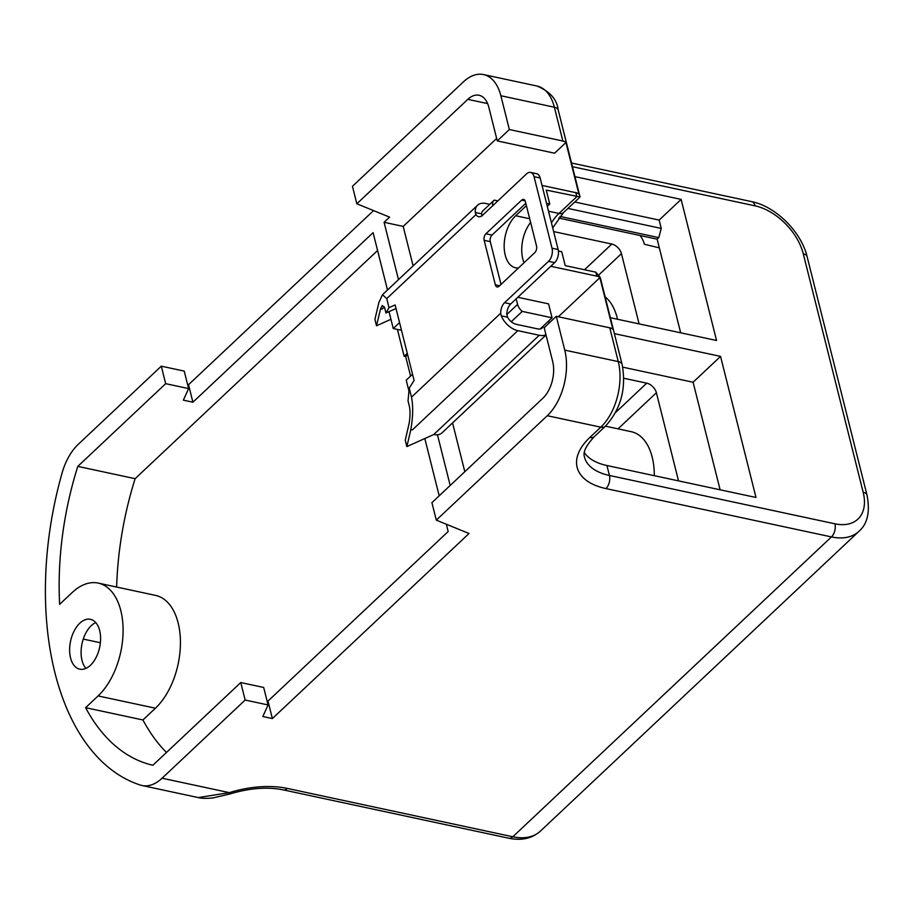 <?xml version="1.0" encoding="UTF-8"?>
<svg xmlns="http://www.w3.org/2000/svg" width="913" height="913" viewBox="0 0 913 913"><rect width="100%" height="100%" fill="white"/><g stroke="black" fill="none" stroke-linecap="round" stroke-linejoin="round"><path stroke-width="1.37" d="M654.301 475.684A57.736 33.667 -77.9 0 0 631.328 431.712L605.467 426.166M617.542 319.265A57.736 33.667 -77.9 0 0 605.136 296.851M524.062 262.727A28.874 16.833 102.1 0 1 522.784 258.87A28.874 16.833 102.1 0 1 530.613 222.441M526.402 205.676L515.697 215.742A28.874 16.833 -77.9 0 0 505.209 255.104A28.874 16.833 -77.9 0 0 515.64 267.817A28.874 16.833 -77.9 0 0 518.436 268.011M79.819 623.191A25.496 14.87 -77.9 0 0 69.628 649.885A25.496 14.87 -77.9 0 0 79.773 669.183A25.496 14.87 -77.9 0 0 90.41 665.315A25.496 14.87 -77.9 0 0 100.601 638.621A25.496 14.87 -77.9 0 0 90.455 619.322A25.496 14.87 -77.9 0 0 79.819 623.191M85.936 668.396A25.496 14.87 102.1 0 1 91.289 625.645A25.496 14.87 102.1 0 1 95.762 622.575M548.519 211.211L558.984 213.448L576.845 196.649L575.841 192.677A9.621 5.044 -14.1 0 1 578.933 194.184L565.946 142.519A9.621 5.044 165.9 0 0 562.865 141.013L554.374 107.22A48.115 28.052 -77.9 0 0 536.992 86.027C550.003 91.471 557.078 99.483 558.22 110.051L580.052 196.968L546.259 190.098L549.763 204.01L546.533 203.314M575.841 192.677L542.037 185.43M609.781 327.813L556.279 316.332L564.759 350.124L618.272 361.594L609.781 327.813A9.621 5.044 -14.1 0 1 612.874 329.319L599.898 277.655L558.322 316.777M546.02 334.98L442.052 432.819A17.324 10.751 -133.3 0 1 437.453 434.771A17.324 10.751 -133.3 0 1 433.766 434.52L406.856 446.594L410.839 429.601L412.368 429.92A17.324 10.751 -133.3 0 1 410.816 429.509C413.03 416.842 413.247 406.057 411.489 397.155L409.218 388.116L414.091 380.459L395.124 304.953L389.006 307.635L386.735 298.597L382.479 294.716L378.941 302.42M406.856 446.594L405.258 440.237L409.195 423.073C410.234 416.351 410.291 410.736 409.366 406.228L408.031 400.91L409.218 388.116M384.384 306.882L382.022 309.108A9.621 5.98 46.7 0 0 380.527 308.936L376.51 325.77L374.912 319.413L378.895 302.42M380.527 308.936L382.25 305.501L384.613 307.658L385.948 312.976L389.006 311.63L393.252 328.52L401.492 330.289M543.383 325.952A9.621 5.98 -133.3 0 1 542.242 327.961A9.621 5.98 -133.3 0 1 537.643 328.897L516.244 324.309A9.621 5.98 -133.3 0 1 511.257 321.741A9.621 5.98 -133.3 0 1 507.548 317.188L501.271 315.841A17.324 10.751 46.7 0 0 517.842 330.666L539.241 335.254A17.324 10.751 46.7 0 0 545.94 334.672M549.181 323.008L548.667 320.977M501.271 315.841L500.735 313.17A9.621 5.615 102.1 0 1 504.581 302.682L548.53 261.323A9.621 5.615 -77.9 0 0 552.023 248.199L558.14 249.511L540.165 177.978L534.048 176.666L552.023 248.199M534.048 176.666A9.621 5.615 -77.9 0 0 530.579 172.42A9.621 5.615 -77.9 0 0 526.561 173.881L482.612 215.24A9.621 5.615 102.1 0 1 478.606 216.701A9.621 5.615 102.1 0 1 475.981 214.612L475.319 212.501L481.596 213.847A9.621 5.98 -133.3 0 1 482.886 210.789L493.876 200.449A9.621 5.98 46.7 0 0 492.792 205.665M489.767 204.318L485.887 203.485A17.324 10.751 46.7 0 0 477.613 205.185A17.324 10.751 46.7 0 0 475.319 212.501M390.935 319.299L376.51 325.77M412.528 374.25L406.228 380.196L408.956 391.038M496.649 138.445L403.192 226.401L413.11 265.888M403.192 226.401L384.088 222.304L398.49 279.652M504.581 302.682L510.698 303.995L516.187 298.825L517.591 304.383A9.621 5.98 46.7 0 0 522.236 311.401L552.057 317.792L548.565 303.881L517.819 297.284M562.865 141.013L509.351 129.532L500.872 95.751A48.115 28.052 -77.9 0 0 483.491 74.558A48.115 28.052 -77.9 0 0 463.416 81.862L352.452 186.286L356.846 203.77L389.577 217.134L384.088 222.304M424.807 438.537L439.199 495.805M446.343 524.233L448.169 531.526L267.988 701.081L272.382 718.565L469.042 533.5L436.311 520.136L547.275 415.712A48.115 28.052 -77.9 0 0 564.759 350.124M450.189 485.465L437.453 434.771M187.587 384.51L188.523 384.715L192.917 402.199L373.097 232.644L387.5 289.992M397.406 329.41L404.139 356.253L407.266 353.308M188.523 384.715L373.554 210.595M509.351 129.532L497.265 140.91L554.602 153.201L565.946 142.519M452.563 422.924L464.808 471.701M497.265 140.91L488.786 107.129A26.945 15.704 -77.9 0 0 479.051 95.26A26.945 15.704 -77.9 0 0 467.81 99.346L356.846 203.77M436.311 520.136L431.917 502.652L542.881 398.228A26.945 15.704 -77.9 0 0 552.673 361.491L544.194 327.71L556.279 316.332M377.583 250.504L135.124 478.674L77.788 466.383A238.361 138.97 -77.9 0 0 59.642 604.338L72.138 592.583A62.552 36.463 -77.9 0 1 98.227 583.099L155.552 595.39A62.552 36.463 -77.9 0 1 180.432 642.729A62.552 36.463 -77.9 0 1 155.427 708.214L142.93 719.969A238.361 138.97 -77.9 0 0 166.486 752.449M135.124 478.674A238.361 138.97 -77.9 0 0 116.636 587.048M142.93 719.969L85.605 707.678A238.361 138.97 -77.9 0 0 152.859 765.265L240.758 682.547L245.152 700.043L268.08 704.95L262.83 716.522L272.382 718.565M198.269 797.574L229.368 792.644A72.173 37.821 -14.1 0 1 287.321 788.421A9.621 5.615 -77.9 0 1 283.304 789.882C267.509 786.709 249.82 788.033 230.247 793.876L212.991 797.928C206.703 798.601 201.796 798.487 198.258 797.574L142.006 785.511A48.115 28.052 -77.9 0 1 140.442 785.089A260.296 151.763 -77.9 0 1 62.061 473.048A48.115 28.052 -77.9 0 1 78.221 444.357L161.293 366.181L165.687 383.665L77.788 466.383M142.006 785.511A48.115 28.052 -77.9 0 0 162.08 778.218L245.152 700.043M85.605 707.678L98.09 695.923A62.552 36.463 -77.9 0 0 123.107 630.438A62.552 36.463 -77.9 0 0 98.227 583.099M161.293 366.181L184.221 371.1L188.614 388.584L165.687 383.665M567.932 208.415L661.24 228.421L658.798 237.608L559.954 216.415M574.768 201.99L659.152 220.079L661.24 228.421M558.676 218.047L657.143 239.16L680.664 332.8M622.723 367.152L693.093 382.239L720.106 489.79M584.32 452.517A62.552 32.777 165.9 0 0 606.928 465.527L755.998 497.482L720.551 356.39L693.093 382.239M610.386 317.735L716.557 340.492L681.121 199.399L574.939 176.643M720.551 356.39L614.381 333.633M599.898 277.655A9.621 5.044 165.9 0 0 596.805 276.137L550.779 266.276M558.402 250.984L561.735 251.703L565.227 265.615L595.812 272.165L600.275 277.495L622.107 364.413A9.621 5.044 -14.1 0 0 618.272 361.594A48.115 28.052 -77.9 0 1 600.788 427.181L547.275 415.712M657.143 239.16L658.798 237.608M681.121 199.399L659.152 220.079M83.266 639.077L100.384 642.741M192.917 402.199L183.365 400.156L188.614 388.584M240.758 682.547L263.686 687.466L268.08 704.95M267.064 700.887L267.988 701.081M410.576 376.099L405.669 356.572L404.139 356.253M493.876 200.449A9.621 5.98 46.7 0 1 494.287 200.118L497.87 200.883M522.236 311.401L511.257 321.741M540.165 328.977L552.057 317.792M407.632 354.735L405.669 356.572M399.552 322.586L393.252 328.52M547.286 206.327L549.763 204.01M530.579 172.42L536.696 173.732A9.621 5.615 102.1 0 1 540.165 177.978M558.14 249.511A9.621 5.615 102.1 0 1 554.636 262.636L548.53 261.323M516.187 298.825L554.636 262.636M490.281 241.637L484.164 240.324L495.348 284.833A4.816 2.807 102.1 0 0 497.083 286.956A4.816 2.807 102.1 0 0 499.091 286.226L534.79 252.627A4.816 2.807 102.1 0 0 536.547 246.065L525.363 201.545A4.816 2.807 102.1 0 0 523.628 199.433A4.816 2.807 102.1 0 0 521.62 200.164L485.91 233.762L492.027 235.075A4.816 2.807 -77.9 0 0 490.281 241.637L501.02 284.411M484.164 240.324A4.816 2.807 102.1 0 1 485.91 233.762M481.596 213.847L482.098 215.924M510.698 303.995A9.621 5.615 -77.9 0 0 506.852 314.483L507.548 317.188M525.797 203.291L492.027 235.075M396.025 308.548L389.006 311.63M389.006 307.635L385.948 312.976M659.334 247.857L644.407 244.273A19.241 11.949 46.7 0 0 640.081 235.497M639.089 323.887L621.445 253.643A9.621 5.98 46.7 0 0 611.813 244.056L553.632 231.582M678.53 480.877L656.39 392.75A9.621 5.98 46.7 0 0 646.746 383.163L623.807 378.244M230.247 793.876A9.621 0.89 -107.4 0 1 229.368 792.644L162.08 778.218M515.697 215.742L529.677 218.743M551.429 222.818A45.707 26.648 102.1 0 1 558.984 213.448A9.621 5.98 -133.3 0 0 563.583 212.512L580.029 197.037M433.766 434.52L539.241 335.254M412.368 429.92L517.842 330.666M411.489 397.155L500.735 313.17M386.735 298.597L475.981 214.612M558.22 110.051A9.621 5.044 165.9 0 0 554.374 107.22L500.872 95.751M487.622 103.591L467.81 99.346M287.321 788.421L512.821 836.765L831.435 536.924L605.935 488.581A72.173 37.821 -14.1 0 1 589.798 437.521L600.788 427.181A9.621 5.98 46.7 0 0 605.387 426.245C620.931 409.058 626.501 388.447 622.107 364.413M589.798 437.521A9.621 5.98 46.7 0 0 594.397 436.585C580.451 451.558 584.685 456.169 584.468 457.105A62.552 32.777 165.9 0 0 609.428 475.468L606.928 465.527M605.935 488.581A9.621 5.615 -77.9 0 0 609.428 475.468L834.927 523.811A48.115 29.878 46.7 0 0 863.173 492.255L803.269 253.791A48.115 29.878 46.7 0 0 755.062 205.847L572.451 166.702M596.805 276.137L595.812 272.165M283.304 789.882L508.815 838.225A9.621 5.615 -77.9 0 0 512.821 836.765A57.736 35.847 46.7 0 0 540.416 831.115L859.019 531.275A57.736 35.847 -133.3 0 1 831.435 536.924A9.621 5.615 -77.9 0 0 834.927 523.811M98.09 695.923L155.427 708.214M506.852 314.483L517.591 304.383M495.348 284.833L499.594 285.746M525.158 200.917L521.62 200.164M618.021 428.859L656.39 392.75M615.59 412.493L646.746 383.163M599.111 274.665L621.445 253.643M584.514 269.746L611.813 244.056M755.062 205.847A9.621 5.615 -77.9 0 0 751.593 201.613C775.776 206.418 801.237 231.799 807.103 256.61A9.621 5.044 165.9 0 0 803.269 253.791M807.103 256.61L867.008 495.086A9.621 5.044 165.9 0 0 863.173 492.255M382.479 294.716L477.613 205.185M483.491 74.558L536.992 86.027M571.515 163.005L751.593 201.613M867.008 495.086C870.237 511.725 867.578 523.788 859.019 531.275M594.397 436.585L605.387 426.245M552.707 227.885L563.583 212.512M508.815 838.225C521.471 840.873 532.005 838.511 540.416 831.115"/></g></svg>
